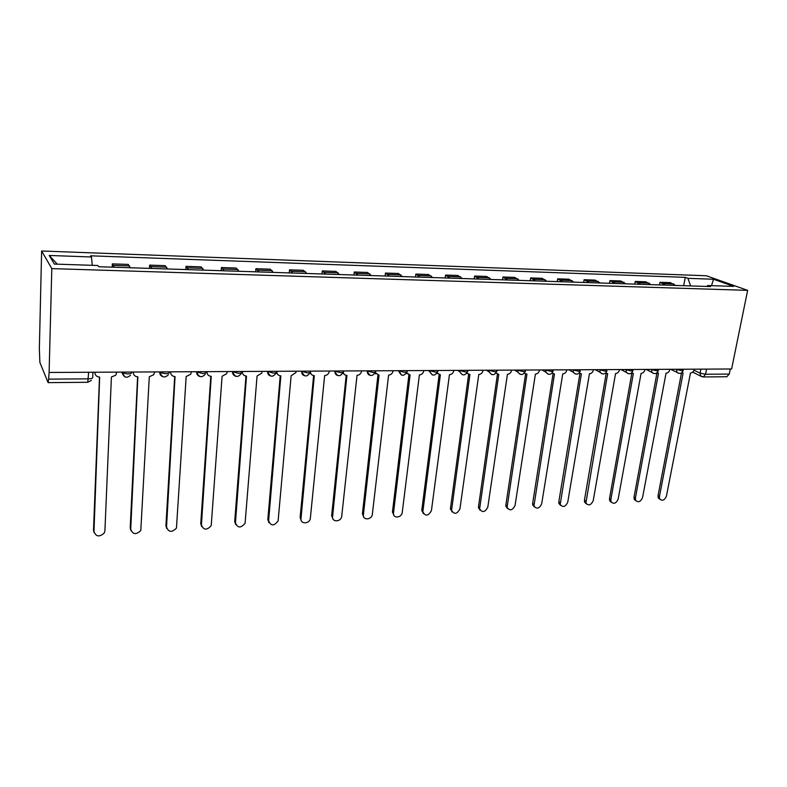 <?xml version="1.0" encoding="UTF-8"?>
<svg xmlns="http://www.w3.org/2000/svg" width="787" height="787" viewBox="0 0 787 787"><rect width="100%" height="100%" fill="white"/><g stroke="black" fill="none" stroke-linecap="round" stroke-linejoin="round"><path stroke-width="1.18" d="M87.711 382.285L48.105 382.63L39.881 362.453L39.35 348.936L41.622 250.994L51.804 268.613L747.65 290.354L731.615 368.985L49.109 372.467L51.804 268.613M747.65 290.354L706.372 275.765L41.622 250.994M48.105 382.63L48.617 379.137L88.419 378.842C91.44 378.724 92.876 378.232 92.718 377.357L92.905 372.241M49.109 372.467L48.617 379.137M730.287 368.985L729.254 374.081L726.775 376.757M675.689 285.445L670.288 282.631L659.978 282.287L665.34 285.11M659.506 284.924L659.978 282.287M651.065 284.648L645.773 281.805L635.247 281.451L640.49 284.304M634.775 284.117L635.247 281.451M625.901 283.832L620.727 280.959L609.955 280.605L615.08 283.477M609.502 283.3L609.955 280.605M600.166 282.995L595.11 280.103L584.102 279.729L589.099 282.641M583.659 282.464L584.102 279.729M573.841 282.139L568.922 279.218L557.658 278.844L562.518 281.776M557.235 281.608L557.658 278.844M546.906 281.274L542.125 278.323L530.605 277.939L535.327 280.89M530.192 280.723L530.605 277.939M519.351 280.379L514.718 277.398L502.923 277.004L507.497 279.995M502.529 279.828L502.923 277.004M491.137 279.464L486.661 276.453L474.591 276.05L478.998 279.07M474.207 278.913L474.591 276.05M462.254 278.519L457.936 275.489L445.58 275.076L449.83 278.126M445.216 277.968L445.58 275.076M432.673 277.565L428.531 274.506L415.87 274.083L419.943 277.152M415.526 277.004L415.87 274.083M402.364 276.581L398.409 273.492L385.443 273.059L389.319 276.158M385.109 276.021L385.443 273.059M371.307 275.578L367.539 272.459L354.258 272.007L357.937 275.145M353.943 275.007L354.258 272.007M339.472 274.545L335.911 271.387L322.286 270.935L325.759 274.102M322.001 273.974L322.286 270.935M306.832 273.483L303.477 270.305L289.518 269.833L292.764 273.03M289.252 272.912L289.518 269.833M273.345 272.4L270.226 269.184L255.893 268.701L258.913 271.928M255.657 271.82L255.893 268.701M238.982 271.289L236.11 268.033L221.403 267.541L224.177 270.807M221.186 270.708L221.403 267.541M203.715 270.138L201.098 266.862L186.007 266.35L188.516 269.646M185.811 269.557L186.007 266.35M167.513 268.967L165.152 265.652L149.658 265.13L151.891 268.456M149.5 268.387L149.658 265.13M130.317 267.757L128.251 264.412L112.334 263.881L114.272 267.236M112.197 267.177L112.334 263.881M690.612 285.927L687.946 278.332L713.514 279.247L733.681 286.389L707.72 285.543L706.736 286.448M57.303 264.166L49.207 255.46L54.342 264.068L97.854 265.504L98.778 266.734L710.563 286.576L707.72 285.543M49.207 255.46L91.459 256.975L92.286 265.317M687.946 278.332L685.261 277.349L90.594 255.814L91.459 256.975M683.696 285.701L685.261 277.349M713.514 279.247L711.507 285.661M681.68 372.822L683.086 373.107L659.447 496.587L659.703 498.938C662.31 501.25 664.553 500.316 666.432 496.154L690.465 373.058C692.383 372.822 693.652 371.602 694.272 369.378L694.311 369.172M659.929 499.302L658.306 498.004L658.04 495.653L681.483 372.949M656.919 372.91L658.503 373.274L635.404 498.063L635.621 500.306C638.267 502.814 640.569 501.919 642.546 497.62L666.048 373.225C668.006 372.989 669.294 371.749 669.904 369.506L669.944 369.3M635.906 500.788L634.253 499.361L634.027 497.118L656.968 372.93M631.607 372.979L633.368 373.451L610.85 499.578L611.027 501.683C613.693 504.408 616.073 503.562 618.149 499.125L641.08 373.402C643.077 373.156 644.386 371.907 644.986 369.634L645.025 369.428M611.361 502.303L609.679 500.729L609.502 498.624L631.853 373.136M605.715 373.038L607.662 373.628L585.892 503.08C588.587 506.041 591.027 505.234 593.211 500.67L615.552 373.569C617.598 373.333 618.916 372.064 619.517 369.772L619.556 369.556M586.285 503.837L584.574 502.106L584.446 500.158L606.187 373.343M579.232 373.097L581.377 373.805L560.196 504.487C562.912 507.704 565.42 506.956 567.732 502.234L589.443 373.756C591.529 373.51 592.867 372.221 593.467 369.91L593.496 369.683M560.639 505.411L558.918 503.503L558.829 501.722L579.921 373.559M552.14 373.136L554.471 373.992L533.94 505.913C536.645 509.405 539.233 508.717 541.682 503.847L562.735 373.933C564.869 373.687 566.227 372.389 566.807 370.047L566.847 369.821M534.422 507.005L532.701 504.92L532.651 503.326L553.064 373.766M524.398 373.136L526.946 374.179L507.094 507.349C509.789 511.147 512.445 510.517 515.052 505.49L535.396 374.12C537.58 373.874 538.957 372.556 539.538 370.185L539.577 369.959M507.615 508.628L505.893 506.336L505.874 504.969L525.578 373.982M496.007 373.136L498.771 374.376L479.637 508.805C482.313 512.917 485.028 512.367 487.802 507.162L507.418 374.317C509.651 374.061 511.058 372.733 511.619 370.333L511.658 370.106M480.178 510.291L478.476 507.782L478.496 506.641L497.433 374.199M466.917 373.087L469.918 374.573L451.571 510.281C454.188 514.718 456.981 514.255 459.942 508.884L478.771 374.514C481.064 374.248 482.48 372.91 483.041 370.48L483.07 370.254M452.112 511.973L450.479 508.353L468.629 374.425M467.281 373.579L466.77 373.323M437.129 373.008L440.366 374.769L422.845 511.776C425.403 516.557 428.256 516.183 431.424 510.645L449.436 374.71C451.777 374.455 453.223 373.087 453.774 370.628L453.804 370.402M423.386 513.695L421.812 510.114L439.126 374.651M437.611 373.717L436.942 373.333M406.604 372.861L410.086 374.976L393.47 513.291C392.988 518.741 401.793 517.856 402.236 512.445L419.382 374.917C421.773 374.651 423.249 373.274 423.79 370.785L423.819 370.549M393.972 515.436L392.467 511.904L408.896 374.878M407.204 373.845L406.387 373.313M375.31 372.605L379.059 375.192L363.397 514.846C362.561 520.571 371.917 519.951 372.349 514.285L388.591 375.124C391.041 374.858 392.526 373.471 393.057 370.943L393.087 370.707M363.85 517.216L362.423 513.744L377.927 375.104M376.029 373.973L375.065 373.245M343.26 372.241C343.683 374.238 344.913 375.291 346.939 375.409L332.576 516.734C331.77 522.401 341.086 522.017 341.715 516.38L357.023 375.34C359.423 375.104 360.928 373.766 361.538 371.336L361.587 370.874M332.999 519.017L331.652 515.633L346.182 375.34M344.047 374.081L342.965 373.107M310.472 372.162C310.835 374.337 312.114 375.488 314.318 375.635L300.998 518.682C300.24 524.221 309.36 524.142 310.304 518.633L324.647 375.566C326.92 375.379 328.415 374.169 329.153 371.936L329.291 371.031M301.382 520.856L300.122 517.561L313.62 375.586M311.249 374.179L310.029 372.881M276.886 371.307L276.867 371.553C276.906 374.179 278.234 375.625 280.851 375.861L268.633 520.679C270.817 526.159 273.974 526.247 278.106 520.925L291.131 375.793L295.912 372.526L296.168 371.208M268.967 522.716L267.826 519.538L280.231 375.822M277.585 374.258L276.267 372.576M242.386 371.474L242.366 371.73C242.435 374.396 243.813 375.852 246.498 376.097L235.461 522.725C237.566 528.175 240.783 528.352 245.082 523.276L257.054 376.029L261.776 373.107L262.179 371.375M235.746 524.604L234.703 521.565L245.967 376.068M206.981 371.661L206.961 371.917C207.06 374.612 208.486 376.097 211.25 376.343L201.433 524.821C203.489 530.231 206.745 530.517 211.211 525.667L222.082 376.265L226.725 373.668L227.295 371.553M201.669 526.533L200.754 523.64L210.798 376.324M170.612 371.848L170.602 372.103C170.73 374.838 172.215 376.334 175.048 376.589L166.539 526.975C168.546 532.346 171.851 532.72 176.455 528.097L186.175 376.511L190.729 374.199L191.477 371.739M166.716 528.471L165.919 525.775L174.694 376.579M133.259 372.035L133.249 372.3C133.406 375.074 134.951 376.589 137.873 376.845L130.731 529.179C132.688 534.521 136.043 534.983 140.794 530.576L149.294 376.766L153.75 374.71L154.695 371.926M130.858 530.448L130.189 527.959L137.607 376.835M94.873 372.231L94.863 372.497C95.06 375.31 96.663 376.845 99.664 377.101L93.978 531.451C95.896 536.744 99.3 537.305 104.179 533.104L104.917 530.772L111.41 377.022L115.758 375.192L116.899 372.123M94.056 532.455L93.505 530.202L99.496 377.101M121.532 372.094L122.172 372.881L127.583 373.914C130.514 373.805 131.862 373.323 131.616 372.467L131.636 372.044M159.436 371.907L160.066 372.635L165.516 373.687C168.369 373.589 169.618 373.117 169.294 372.271L169.323 371.848M196.327 371.71L202.436 373.481C205.191 373.382 206.371 372.91 205.968 372.074L205.987 371.661M232.234 371.533L238.363 373.274C241.048 373.176 242.14 372.713 241.668 371.887L241.698 371.484M267.206 371.356L273.355 373.068C275.962 372.969 276.985 372.517 276.434 371.71L276.463 371.307M301.283 371.179L307.451 372.871C309.97 372.772 310.924 372.33 310.304 371.533L310.344 371.13M334.485 371.011L340.663 372.684C343.112 372.585 343.998 372.143 343.319 371.356L343.358 370.962M366.85 370.844L373.038 372.497C375.429 372.399 376.245 371.966 375.507 371.189L375.547 370.795M398.419 370.687L404.616 372.31C406.889 372.221 407.666 371.808 406.938 371.061L406.997 370.638M429.21 370.529L435.408 372.133C437.562 372.054 438.3 371.661 437.621 370.943L437.68 370.48M459.254 370.372L465.461 371.966C467.508 371.887 468.206 371.513 467.557 370.825L467.626 370.333M488.579 370.224L494.787 371.789C496.725 371.73 497.394 371.366 496.784 370.716L496.863 370.175M517.207 370.077L523.414 371.631C525.254 371.572 525.893 371.228 525.322 370.598L525.411 370.038M545.165 369.929L551.382 371.464L553.291 369.89M572.483 369.792L578.691 371.307L580.531 369.752M599.173 369.654L605.38 371.159L607.151 369.615M625.262 369.526L631.459 371.002L633.171 369.487M650.77 369.398L656.958 370.854L658.611 369.359M675.718 369.27L681.896 370.716L683.49 369.231M694.016 370.254L700.096 373.146L705.555 374.248L729.254 374.081M700.883 369.142L700.096 373.146L700.637 375.93L703.293 376.963L705.555 374.248L706.569 369.113M121.808 372.094L124.779 376.835M159.751 371.897L159.731 372.32C159.731 374.405 160.725 375.832 162.702 376.609M196.681 371.71L196.652 372.123C196.642 374.219 197.616 375.645 199.583 376.393M232.627 371.533L232.598 371.936C232.568 374.041 233.532 375.448 235.49 376.166M267.639 371.346L267.6 371.749C267.56 373.855 268.505 375.261 270.443 375.95M301.746 371.179L301.706 371.572C301.637 373.677 302.572 375.065 304.49 375.733M334.977 371.002L334.937 371.395C334.859 373.5 335.764 374.878 337.662 375.517M375.419 372.123C372.349 376.884 369.664 376.589 367.362 371.248L367.332 371.228C367.234 373.333 368.119 374.691 369.998 375.31M398.97 370.677L401.518 375.104M429.781 370.52L429.702 371.553L432.27 374.907M459.854 370.372L459.785 371.779L462.274 374.701M489.199 370.215L489.18 371.966L491.55 374.514M517.856 370.077L517.895 372.123L520.138 374.317M545.834 369.929L545.942 372.231L548.047 374.13M573.172 369.792L573.349 372.31L575.317 373.953M599.881 369.654L600.137 372.349L601.957 373.766M625.99 369.516L626.304 372.369L627.996 373.589M651.518 369.388L651.892 372.359L653.456 373.422M676.476 369.26L676.899 372.32L678.355 373.254M151.074 266.645L166.647 267.157M187.601 267.855L202.761 268.357M223.164 269.026L237.94 269.518M257.811 270.177L272.204 270.649M291.583 271.289L305.612 271.761M324.5 272.381L338.174 272.833M356.6 273.443L369.939 273.886M387.912 274.476L400.927 274.909M418.468 275.489L431.168 275.912M448.285 276.473L460.69 276.886M477.404 277.437L489.514 277.841M505.834 278.382L517.669 278.775M533.616 279.296L545.175 279.68M560.757 280.192L572.051 280.565M587.289 281.077L598.327 281.441M613.221 281.933L624.022 282.287M638.582 282.769L649.147 283.123M663.392 283.586L673.731 283.93M113.564 265.406L129.56 265.937M88.656 372.261L87.76 382.285L91.449 380.337M703.066 376.953L726.952 376.757M701.974 376.747L692.698 372.123M659.447 496.587L658.04 495.653M635.404 498.063L634.027 497.118M610.85 499.578L609.502 498.624M585.754 501.122L584.446 500.158M560.108 502.706L558.829 501.722M533.891 504.319L532.651 503.326M507.074 505.972L505.874 504.969M479.657 507.664L478.496 506.641M451.6 509.396L450.479 508.353M422.885 511.166L421.812 510.114M393.49 512.976L392.467 511.904M363.397 514.836L362.423 513.744L363.397 514.846M332.576 516.734L331.652 515.633M300.998 518.682L300.122 517.561M268.633 520.679L267.826 519.538M235.461 522.725L234.703 521.565M201.433 524.821L200.754 523.64M166.539 526.975L165.919 525.775M130.731 529.179L130.189 527.959M93.978 531.451L93.505 530.202M670.711 369.29L676.899 372.32C679.712 374.209 681.827 373.609 683.254 370.51M335.065 371.002L335.016 371.464C337.397 376.845 340.122 377.111 343.181 372.281M301.893 371.179L301.844 371.69C304.274 377.091 307.028 377.347 310.117 372.477M267.846 371.346L267.796 371.917C270.079 377.199 272.843 377.583 276.099 373.068M232.893 371.523L232.844 372.143C234.988 377.317 237.763 377.809 241.166 373.638M196.996 371.71L196.947 372.389C198.983 377.435 201.757 378.045 205.279 374.189M160.115 371.897L160.066 372.635C162.004 377.573 164.788 378.272 168.418 374.71M122.201 372.094L122.172 372.881C124.031 377.73 126.825 378.508 130.534 375.212M646.078 369.418L651.892 372.359C654.725 374.425 656.889 373.855 658.385 370.647M620.913 369.546L626.304 372.369C629.157 374.642 631.381 374.11 632.955 370.785M595.198 369.674L600.137 372.349C602.999 374.858 605.272 374.376 606.944 370.923M568.912 369.811L573.349 372.31C576.222 375.074 578.553 374.661 580.334 371.061M542.046 369.949L545.942 372.231C548.805 375.301 551.185 374.956 553.104 371.208M514.58 370.087L517.895 372.123C520.719 375.527 523.168 375.271 525.234 371.356M486.474 370.234L489.18 371.966C491.954 375.743 494.452 375.596 496.695 371.503M457.719 370.382L459.785 371.779C462.471 375.96 465.028 375.92 467.478 371.651M428.266 370.529L429.702 371.553C432.26 376.176 434.867 376.255 437.542 371.808M398.084 370.687L398.901 371.297C401.281 376.373 403.938 376.599 406.869 371.966M659.703 498.938L658.306 498.004M635.621 500.306L634.253 499.361M611.027 501.683L609.679 500.729M585.892 503.08L584.574 502.106M560.196 504.487L558.918 503.503M533.94 505.913L532.701 504.92M507.094 507.349L505.893 506.336M479.637 508.805L478.476 507.782M451.571 510.281L450.449 509.238M422.845 511.776L421.773 510.714M393.47 513.291L392.438 512.219"/></g></svg>
